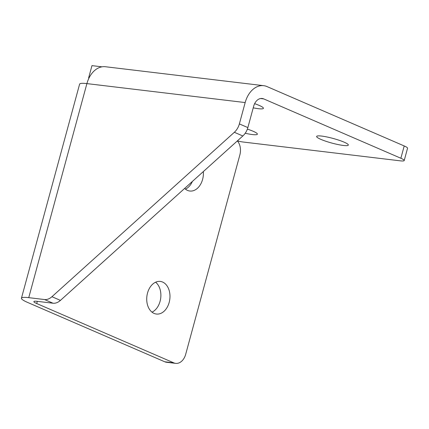 <?xml version="1.0" encoding="UTF-8"?>
<svg xmlns="http://www.w3.org/2000/svg" width="429" height="429" viewBox="0 0 429 429"><rect width="100%" height="100%" fill="white"/><g stroke="black" fill="none" stroke-linecap="round" stroke-linejoin="round"><path stroke-width="0.64" d="M253.233 107.829A16.431 2.392 -164.8 0 0 258.397 108.693A16.431 2.392 -164.8 0 0 263.422 108.317A16.431 2.392 -164.8 0 0 254.628 103.668M245.216 133.253A16.431 2.392 -164.8 0 0 252.354 134.55A16.431 2.392 -164.8 0 0 257.384 134.175A16.431 2.392 -164.8 0 0 247.372 129.113M321.664 136.073A16.431 2.392 -164.8 0 0 316.634 136.454A16.431 2.392 -164.8 0 0 325.879 141.259A16.431 2.392 -164.8 0 0 343.318 145.447A16.431 2.392 -164.8 0 0 348.343 145.066A16.431 2.392 -164.8 0 0 339.098 140.262A16.431 2.392 -164.8 0 0 321.664 136.073M184.626 188.438A16.431 11.551 96.8 0 0 189.822 191.028A16.431 11.551 96.8 0 0 202.601 179.402A16.431 11.551 96.8 0 0 203.341 171.568M169.176 302.418A16.431 11.551 96.8 0 0 160.307 281.424A16.431 11.551 96.8 0 0 147.522 293.05A16.431 11.551 96.8 0 0 156.397 314.044A16.431 11.551 96.8 0 0 169.176 302.418M152.011 312.162A16.431 11.551 96.8 0 0 160.081 301.33A16.431 11.551 96.8 0 0 155.598 282.212M260.591 98.525L263.722 98.901L400.868 158.253L404.209 145.951L267.063 86.599A23.836 16.763 96.8 0 0 263.717 85.687L105.443 66.736A23.836 16.763 96.8 0 0 86.899 83.607L28.743 297.656A23.836 3.47 -164.8 0 0 21.45 298.203A23.836 3.47 -164.8 0 0 27.628 302.44L164.774 361.792L173.868 362.88L36.722 303.528L37.318 301.34M263.717 85.687A23.836 16.763 96.8 0 0 245.173 102.558L239.371 123.911L247.86 127.585A12.886 8.966 113.4 0 1 242.835 135.966L60.435 300.386A12.886 8.966 113.4 0 1 53.024 303.223L37.237 301.33A10.95 1.593 -164.8 0 0 33.886 301.582A10.95 1.593 -164.8 0 0 36.722 303.528M263.722 98.901A10.95 7.701 96.8 0 0 262.183 98.482A10.95 7.701 96.8 0 0 253.662 106.231L247.86 127.585M242.835 135.966L234.341 132.293L51.941 296.712L60.435 300.386M234.341 132.293A12.886 8.966 -66.6 0 0 239.371 123.911M53.024 303.223L44.53 299.544L28.743 297.656M44.53 299.544A12.886 8.966 -66.6 0 0 51.941 296.712M88.969 78.083L88.621 77.933L91.967 65.632L101.973 66.827M404.209 145.951A12.886 1.877 15.2 0 1 407.55 148.241L404.209 160.543A12.886 1.877 -164.8 0 0 400.868 158.253M173.868 362.88A12.886 9.063 96.8 0 0 175.681 363.368A12.886 9.063 96.8 0 0 185.703 354.252L239.849 154.966A12.886 9.063 96.8 0 0 237.339 140.916A12.886 1.877 -164.8 0 0 243.356 142.047L400.268 160.837A12.886 1.877 -164.8 0 0 404.209 160.543M88.621 77.933L89.017 77.976M21.45 298.203L79.606 84.154A23.836 3.47 15.2 0 1 86.899 83.607L245.173 102.558M185.43 189.146A16.431 11.551 96.8 0 0 192.401 181.429M175.681 363.368L166.581 362.28A12.886 9.063 -83.2 0 1 164.774 361.792M88.728 78.577L87.95 80.405"/></g></svg>
